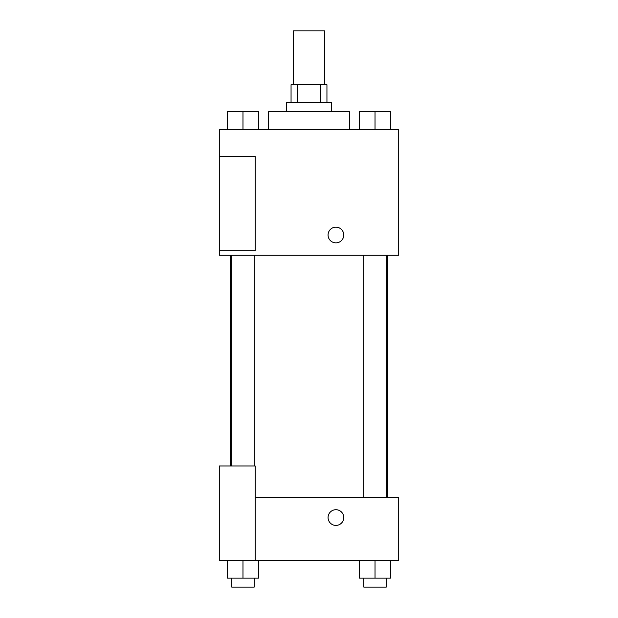 <?xml version="1.0" encoding="UTF-8"?>
<svg xmlns="http://www.w3.org/2000/svg" width="618" height="618" viewBox="0 0 618 618"><rect width="100%" height="100%" fill="white"/><g stroke="black" fill="none" stroke-linecap="round" stroke-linejoin="round"><path stroke-width="0.93" d="M324.697 84.728L324.697 30.9L293.303 30.9L293.303 84.728M297.49 102.665L297.49 84.728L291.055 84.728L291.055 102.665M297.49 84.728L326.945 84.728L326.945 102.665M320.51 102.665L320.51 84.728M286.574 111.642L286.574 102.665L331.426 102.665L331.426 111.642M349.371 129.579L349.371 111.642L268.629 111.642L268.629 129.579M219.29 129.579L398.71 129.579L398.71 255.172L219.29 255.172L219.29 250.692L255.172 250.692L255.172 156.493L219.29 156.493L219.29 129.579M328.065 235.01A7.849 7.849 0 0 1 339.838 228.212A7.849 7.849 0 0 1 339.838 241.808A7.849 7.849 0 0 1 328.065 235.01M219.29 156.493L219.29 250.692M255.172 497.39L398.71 497.39L398.71 560.186L219.29 560.186L219.29 465.995L255.172 465.995L255.172 560.186M328.065 517.56A7.849 7.849 0 0 1 339.838 510.762A7.849 7.849 0 0 1 339.838 524.358A7.849 7.849 0 0 1 328.065 517.56M359.328 560.186L359.328 578.131L390.723 578.131L390.723 560.186L390.723 578.131M375.026 578.131L375.026 560.186M386.242 578.131L386.242 587.1L363.809 587.1L363.809 578.131M227.277 560.186L227.277 578.131L258.672 578.131L258.672 560.186L258.672 578.131M242.974 578.131L242.974 560.186M254.191 578.131L254.191 587.1L231.758 587.1L231.758 578.131M359.328 129.579L359.328 111.642L390.723 111.642L390.723 129.579L390.723 111.642M375.026 129.579L375.026 111.642M386.242 111.642L363.809 111.642M227.277 129.579L227.277 111.642L258.672 111.642L258.672 129.579L258.672 111.642M242.974 129.579L242.974 111.642M254.191 111.642L231.758 111.642M387.586 497.39L387.586 255.172M230.414 465.995L230.414 255.172M363.809 255.172L363.809 497.39M386.242 255.172L386.242 497.39M254.191 465.995L254.191 255.172M231.758 465.995L231.758 255.172"/></g></svg>
